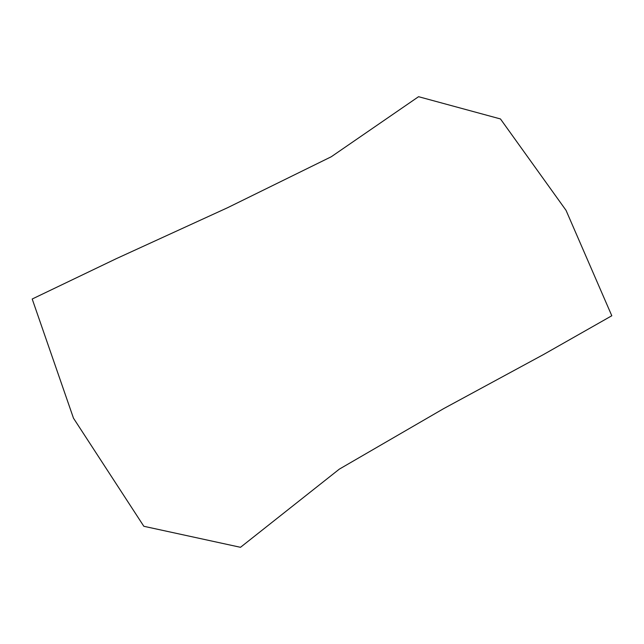 <?xml version="1.0" encoding="UTF-8"?>
<svg xmlns="http://www.w3.org/2000/svg" width="644" height="644" viewBox="0 0 644 644"><rect width="100%" height="100%" fill="white"/><g stroke="black" fill="none" stroke-linecap="round" stroke-linejoin="round"><path stroke-width="0.97" d="M240.494 547.303L339.299 469.154L443.619 408.65L543.464 354.562L611.8 315.753L566.036 210.338L500.46 118.947L418.56 96.697L331.274 156.75L227.59 207.714L116.411 258.614L32.2 299.009L73.48 418.181L143.837 526.285L240.494 547.303"/></g></svg>
